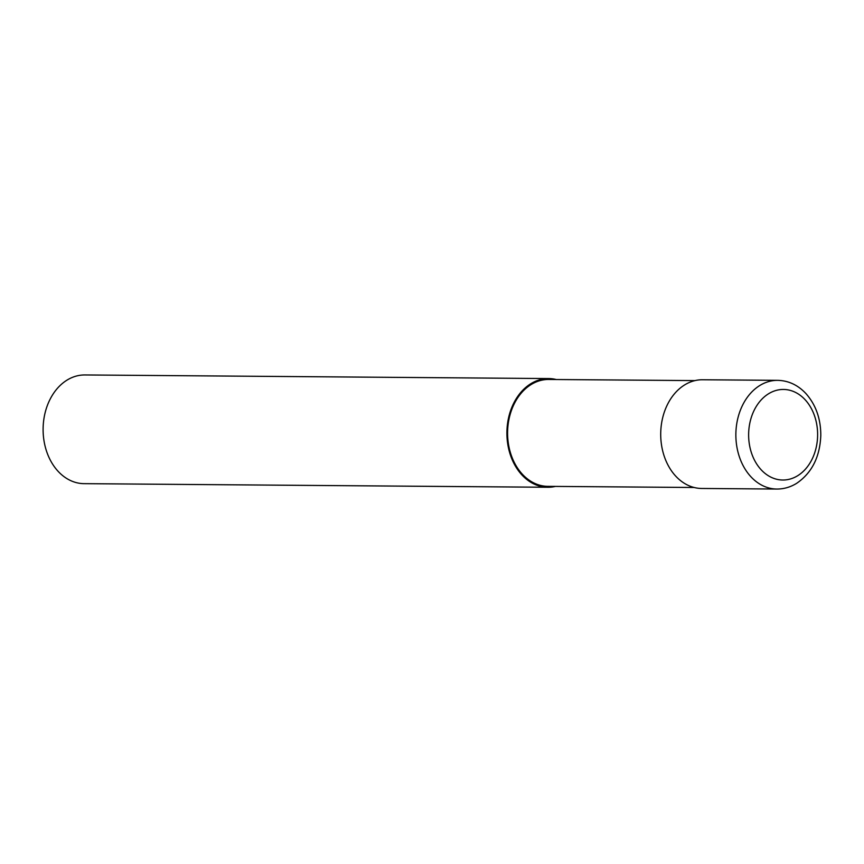 <?xml version="1.0" encoding="UTF-8"?>
<svg xmlns="http://www.w3.org/2000/svg" width="864" height="864" viewBox="0 0 864 864"><rect width="100%" height="100%" fill="white"/><g stroke="black" fill="none" stroke-linecap="round" stroke-linejoin="round"><path stroke-width="1.3" d="M777.676 380.344L702.529 379.76A54.356 41.386 90.4 0 0 664.6 457.304A54.356 41.386 90.4 0 0 701.687 488.462L776.833 489.046C783.81 489.056 790.409 487.166 796.608 483.354C811.879 472.921 819.947 456.948 820.8 435.424C820.8 418.727 815.832 404.762 805.907 393.541C797.872 384.998 788.454 380.603 777.676 380.344A54.356 41.386 90.4 0 0 759.748 385.538A54.356 41.386 90.4 0 0 739.746 457.888A54.356 41.386 90.4 0 0 776.833 489.046M695.002 380.603L548.705 379.469A53.449 40.705 90.4 0 0 511.412 455.717A53.449 40.705 90.4 0 0 547.873 486.356L694.17 487.49M556.232 379.523A54.356 41.386 90.4 0 0 548.716 378.562L84.92 374.954A54.356 41.386 90.4 0 0 46.991 452.498A54.356 41.386 90.4 0 0 84.078 483.656L547.873 487.264A54.356 41.386 90.4 0 0 555.401 486.41M548.716 378.562A54.356 41.386 90.4 0 0 510.786 456.106A54.356 41.386 90.4 0 0 547.873 487.264M510.786 456.106L511.412 455.717M751.864 454.064A45.295 34.495 90.4 0 0 797.71 475.697A45.295 34.495 90.4 0 0 814.385 415.411A45.295 34.495 90.4 0 0 768.539 393.779A45.295 34.495 90.4 0 0 751.864 454.064"/></g></svg>
